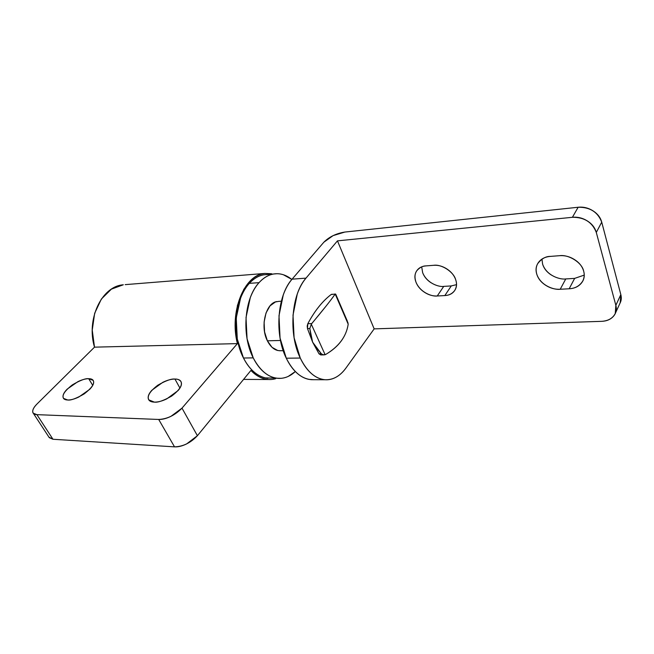 <?xml version="1.0" encoding="UTF-8"?>
<svg xmlns="http://www.w3.org/2000/svg" width="654" height="654" viewBox="0 0 654 654"><rect width="100%" height="100%" fill="white"/><g stroke="black" fill="none" stroke-linecap="round" stroke-linejoin="round"><path stroke-width="0.98" d="M559.489 255.698C568.784 254.251 582.142 262.761 583.654 271.132C584.938 275.759 584.153 279.789 581.3 283.223C578.438 286.64 574.4 288.488 569.176 288.774L560.225 289.256C555.074 289.534 550.227 288.21 545.681 285.283C541.136 282.356 538.168 278.661 536.779 274.198C535.389 269.726 536.01 265.745 538.626 262.254C541.275 258.763 545.199 256.809 550.423 256.393L559.489 255.698C564.794 255.297 569.822 256.605 574.58 259.622C579.313 262.663 582.346 266.497 583.654 271.132C584.611 274.361 584.357 277.582 582.886 280.803C579.869 285.806 575.299 288.463 569.176 288.774L560.225 289.256C554.862 290.155 540.793 286.109 536.779 274.198C535.667 270.184 535.978 266.66 537.711 263.644C541.537 258.714 545.771 256.303 550.423 256.393L559.489 255.698M433.725 265.303C441.507 264.028 453.598 271.851 455.617 279.503C457.113 283.73 456.794 287.408 454.677 290.539C452.543 293.654 449.265 295.33 444.843 295.567L437.256 295.984C432.883 296.213 428.632 294.979 424.503 292.289C420.375 289.591 417.522 286.19 415.952 282.095C414.391 277.999 414.579 274.353 416.516 271.181C418.47 268.001 421.65 266.235 426.065 265.884L433.725 265.303C438.205 264.968 442.594 266.186 446.895 268.957C451.186 271.753 454.097 275.269 455.617 279.503C457.023 283.321 456.754 286.934 454.808 290.343C452.364 293.654 449.045 295.395 444.843 295.567L437.256 295.984C432.76 296.793 420.399 293.017 415.952 282.095C414.415 277.402 414.718 273.585 416.86 270.65C419.721 267.453 422.795 265.859 426.065 265.884L433.725 265.303M313.806 379.696L308.909 379.369C304.576 378.543 300.439 376.312 296.507 372.674C292.567 369.019 289.158 364.196 286.288 358.212L280.059 338.134L278.988 315.759L283.272 294.938C285.561 288.586 288.496 283.329 292.085 279.168C277.28 295.281 274.271 334.398 286.288 358.212L300.268 358.04C288.34 333.957 291.316 294.406 305.99 278.138L292.085 279.168L323.836 242.225L333.107 235.612L344.903 232.047L578.144 207.253L572.405 217.3L337.464 240.86L374.162 328.88L345.95 368.047C339.998 376.173 333.049 380.064 325.079 379.737C315.244 378.789 306.979 371.554 300.268 358.04L286.288 358.212C293.041 371.586 301.371 378.74 311.296 379.68M374.162 328.88L601.476 321.343C606.528 321.179 610.468 319.553 613.297 316.454C616.133 313.331 616.975 309.628 615.847 305.344L596.293 232.432L601.729 222.156L620.826 294.594L615.847 305.344L596.293 232.432C595.026 227.756 592.058 223.93 587.374 220.946C582.673 217.995 577.686 216.776 572.405 217.3L337.464 240.86L305.99 278.138L337.464 240.86L374.162 328.88L601.476 321.343C608.146 320.959 612.733 318.351 615.25 313.519L615.847 305.344L620.826 294.594L601.729 222.156C600.503 217.52 597.568 213.727 592.941 210.792C588.306 207.882 583.368 206.697 578.144 207.253L344.903 232.047C336.221 233.429 329.199 236.83 323.836 242.225L292.085 279.168L305.99 278.138C302.442 282.34 299.532 287.654 297.259 294.063L293.017 315.114L294.087 337.734L300.268 358.04C303.129 364.09 306.505 368.962 310.413 372.657C314.321 376.328 318.424 378.584 322.724 379.426C327.008 380.252 331.169 379.663 335.183 377.66C339.189 375.658 342.778 372.453 345.95 368.047L374.162 328.88M619.869 303.472C621.365 300.848 621.684 297.897 620.826 294.594L620.205 302.745M574.645 278.383L565.759 278.931L560.225 289.256L565.767 278.931L574.645 278.383L569.176 288.774L574.645 278.383L584.218 275.113M551.371 275.056C546.875 272.17 543.948 268.508 542.591 264.077C546.515 275.906 560.445 279.855 565.767 278.931M451.268 285.929L443.723 286.387L437.256 295.984L443.731 286.387L451.268 285.929L444.843 295.567L451.268 285.929L456.5 284.654M431.084 282.781C426.997 280.116 424.184 276.748 422.656 272.677C427.005 283.534 439.267 287.22 443.731 286.387M421.707 266.889L422.656 272.677M541.962 259.156L542.591 264.077M601.729 222.156C597.83 212.043 589.965 207.073 578.144 207.253L572.405 217.3C584.349 217.185 592.311 222.229 596.293 232.432L601.729 222.156M179.932 388.075L174.945 379.058C177.348 378.919 179.302 379.688 180.823 381.372C182.76 385.059 179.678 389.98 171.577 396.136C163.574 400.649 157.835 402.643 154.369 402.12C150.755 402.014 148.72 400.804 148.245 398.474C147.796 396.144 148.998 393.414 151.842 390.266L162.838 382.304C167.318 380.129 171.348 379.05 174.945 379.058C178.542 379.075 180.659 380.195 181.297 382.435C181.918 384.683 180.823 387.421 178.011 390.634L166.786 398.866C162.143 401.115 157.998 402.202 154.369 402.12L148.842 399.88C146.831 396.234 149.815 391.337 157.81 385.198C165.715 380.661 171.422 378.617 174.945 379.058L179.932 388.075M92.729 385.345L88.691 378.699L93.113 380.342C94.961 383.367 91.944 387.912 84.064 393.986C76.224 398.507 70.779 400.51 67.73 400.003C64.648 399.913 63.07 398.801 62.997 396.651C62.931 394.509 64.354 391.983 67.248 389.073L77.826 381.699C81.987 379.688 85.609 378.691 88.691 378.699C91.781 378.707 93.432 379.745 93.653 381.813C93.857 383.89 92.525 386.416 89.647 389.392L78.848 396.994C74.54 399.071 70.836 400.068 67.73 400.003L63.585 398.409C61.689 395.408 64.632 390.888 72.422 384.83C80.172 380.301 85.6 378.257 88.691 378.699L92.729 385.345M122.895 284.833C101.681 286.509 86.058 319.242 94.503 347.16L237.402 343.612C229.194 311.95 244.146 275.048 264.347 273.495M271.901 379.434C264.469 380.121 257.472 377.121 250.915 370.442L197.402 435.711L186.635 443.911C182.147 446.093 178.109 447.074 174.528 446.854L52.974 439.267L48.936 437.134M49.271 437.657L52.974 439.267L174.528 446.854L158.701 419.459L36.902 414.652L52.974 439.267L36.902 414.652L158.701 419.459C162.298 419.59 166.378 418.552 170.956 416.336L181.992 408.137L237.402 343.612L94.503 347.16L37.065 403.935C34.221 406.755 32.765 409.208 32.7 411.317C32.651 413.418 34.049 414.53 36.902 414.652L33.24 413.173C31.932 410.965 33.207 407.883 37.065 403.935L94.503 347.16L92.247 330.123L94.658 313.315L101.37 299.033L111.401 289.142L123.328 284.776M271.582 273.732L264.764 273.446C260.799 273.92 257.006 275.506 253.4 278.195L243.836 289.248L237.443 305.328L235.178 324.319L237.402 343.612L181.992 408.137L197.402 435.711L250.915 370.442C254.373 374.055 258.077 376.606 262.009 378.094C265.949 379.565 269.873 379.917 273.773 379.156L275.62 378.715M174.528 446.854C183.038 446.6 190.666 442.881 197.402 435.711L181.992 408.137C175.027 415.249 167.269 419.026 158.701 419.459L174.528 446.854M276.863 301.559C265.777 302.908 259.9 326.559 267.372 340.808L280.492 340.464L267.372 340.808L272.023 347.331L277.762 350.519L280.615 350.732M263.897 274.77C258.608 275.694 253.76 278.563 249.338 283.362C234.557 298.674 231.524 335.535 243.476 358.016L253.229 357.885C241.326 335.224 244.334 298.069 259.049 282.651L249.338 283.362L259.049 282.651C265.295 275.906 272.146 272.988 279.601 273.887C283.91 274.484 287.989 276.34 291.839 279.446M347.405 321.286L335.878 294.545M335.396 293.998L331.128 294.537C322.397 301.224 314.623 310.952 307.805 323.73L311.737 323.575C322.651 310.585 330.409 300.832 335.003 294.308M323.15 354.779L321.327 353.773L323.15 354.779L325.717 354.443C332.273 350.593 337.39 346.179 341.077 341.208C344.772 336.246 347.119 330.736 348.116 324.695L348.173 324.131L348.116 324.695C346.154 336.785 338.69 346.694 325.717 354.443L325.128 354.713L311.288 324.188L311.737 323.575L307.805 323.73L307.486 328.594L309.816 328.512L311.288 324.188L309.816 328.512L307.486 328.594L312.596 342.091L310.83 335.518L309.816 328.512L312.62 342.156L319.005 353.814L321.327 353.773L316.65 348.263L312.596 342.091L319.005 353.814L320.82 354.926M325.749 306.497L311.288 324.188L325.128 354.713L323.967 354.885M332.101 294.194L331.128 294.537C322.389 301.2 314.615 310.928 307.805 323.73L307.192 326.044L307.486 328.594L312.62 342.156L321.327 353.773L319.005 353.814L320.869 354.926M347.781 322.169L348.173 324.131L335.216 294.087L348.173 324.131M263.603 274.819L261.093 275.448C256.842 276.789 252.926 279.43 249.338 283.362C245.757 287.319 242.822 292.297 240.533 298.298L236.241 317.958L237.288 339.066L243.476 358.016C246.337 363.665 249.73 368.218 253.662 371.668C257.594 375.11 261.723 377.227 266.064 378.02L267.895 378.274M295.33 371.529C291.005 375.584 286.256 377.849 281.097 378.331C270.086 378.862 260.799 372.052 253.229 357.885L243.476 358.016C249.37 369.232 256.687 375.862 265.434 377.898M295.338 371.537L288.251 376.41C284.204 378.29 280.026 378.829 275.718 378.053C271.402 377.252 267.29 375.118 263.374 371.652C259.458 368.169 256.082 363.583 253.229 357.885L247.065 338.788L246.018 317.509L250.286 297.693C252.567 291.651 255.485 286.632 259.049 282.651C262.614 278.694 266.513 276.037 270.748 274.688C274.966 273.364 279.193 273.38 283.403 274.754L291.848 279.438M278.694 301.38L275.432 301.952L270.028 305.859L266.031 312.939L264.102 322.12L264.576 331.938L267.372 340.808C271.132 348.01 275.808 351.28 281.416 350.626M335.706 294.177L335.216 294.087M325.144 379.745L311.418 379.688M537.989 263.17L537.711 263.644M582.886 280.803L583.311 279.977M615.741 312.457L620.278 302.589M181.117 381.92L180.823 381.372M93.432 380.865L93.113 380.342M243.566 379.402L268.426 379.508M125.184 284.637L264.657 273.454M49.328 437.73L33.477 413.524M278.604 301.38L281.334 301.224M263.448 274.852L277.116 273.707M323.926 354.885L320.656 354.934M265.401 377.889L281.106 378.339M279.544 350.748L283.223 350.683"/></g></svg>

